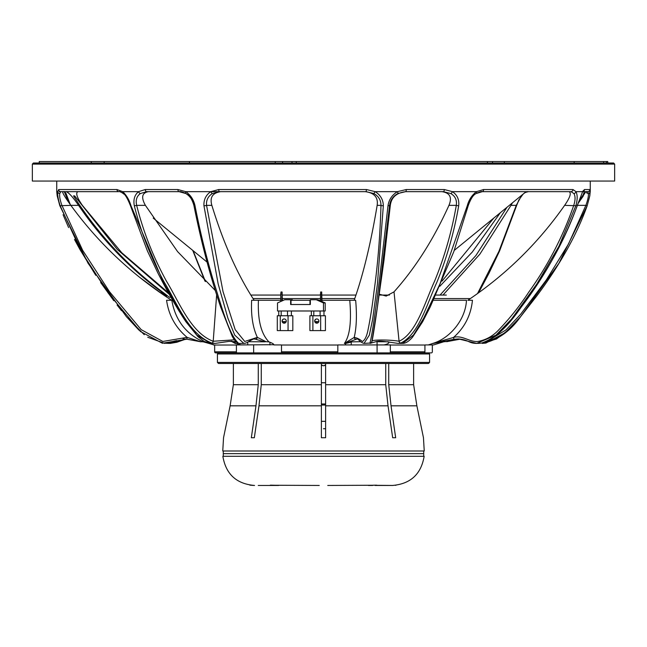 <?xml version="1.0" encoding="UTF-8"?>
<svg xmlns="http://www.w3.org/2000/svg" width="647" height="647" viewBox="0 0 647 647"><rect width="100%" height="100%" fill="white"/><g stroke="black" fill="none" stroke-linecap="round" stroke-linejoin="round"><path stroke-width="0.97" d="M323.597 365.79L324.721 365.547L323.411 365.79L321.47 365.054M321.794 365.288L323.5 365.79L325.619 364.981M321.381 405.03L325.619 405.03M321.381 382.757L325.619 382.757M321.381 403.971L325.619 403.971M321.381 364.981L322.287 365.547M321.705 293.059L321.705 295.178L321.705 293.059M321.98 301.631L321.705 291.999L321.438 301.761L321.98 301.761L321.705 291.999L321.438 301.761L316.569 299.739L320.362 300.912M320.629 291.999L321.705 291.999L320.629 291.999L320.362 301.413L320.629 291.999M292.371 300.273L292.371 299.739L284.712 299.739L277.514 302.925L277.514 310.981L323.468 310.981L323.468 302.925L316.262 299.739L310.35 299.739L310.35 304.511L290.632 304.511L290.632 299.739M323.468 310.981L325.206 310.981L325.206 302.925L321.98 301.494M320.362 300.782L317.701 299.739M323.468 302.925L325.206 302.925M282.092 295.178L282.092 293.059L282.092 295.178M282.359 300.782L282.092 291.999L281.825 301.017M281.825 294.118L280.741 294.118L281.008 291.999L282.092 291.999M280.741 294.118L280.741 301.494M318.809 321.591L314.903 321.591M320.095 315.76L320.095 310.981M323.969 315.76L323.969 310.981M311.353 315.76L311.353 310.981M313.787 315.76L313.787 310.981M354.766 298.574L321.98 298.574M320.362 298.574L282.359 298.574M280.741 298.574L253.05 298.574M265.99 341.681L264.623 341.826L255.419 339.182A2.119 1.844 -77.3 0 0 257.352 337.362L265.99 341.681L268.934 341.883C261.121 333.868 257.619 319.998 258.436 300.273L254.15 300.273C237.489 274.676 223.393 243.037 211.86 205.358L206.539 205.358L223.037 291.651L235.176 329.655L244.752 341.462L257.352 337.362C252.783 327.592 250.882 315.226 251.643 300.273L280.741 300.273M470.369 298.574L434.218 298.574M467.288 205.714A2.119 0.453 14 0 0 468.25 205.576L453.806 251.643L430.401 306.589L422.612 321.785L412.576 337.095C408.936 341.333 405.637 343.428 402.66 343.387L413.417 335.146L423.728 318.154L439.968 283.92L467.288 205.714C468.913 199.737 471.986 195.054 476.491 191.658L483.592 189.539L572.975 189.539L575.976 191.658C577.609 195.038 577.569 199.721 575.846 205.714L564.637 205.358C538.239 243.029 505.97 274.676 467.846 300.273L472.447 300.273C470.935 315.226 464.627 327.617 453.531 337.443C462.176 334.895 469.172 341.972 477.51 341.519C485.63 340.12 492.626 336.327 498.497 330.132C509.755 318.445 519.864 305.748 528.825 292.048C548.09 265.181 563.06 236.284 573.743 205.358C575.434 200.158 575.482 196.211 573.889 193.534L570.994 191.658L482.314 191.658L476.192 193.534M223.272 450.991L223.272 453.644L423.728 453.644L223.272 453.644L223.272 456.297M392.446 485.46C410.546 483.924 421.116 474.202 424.149 456.297L222.851 456.297C225.884 474.202 236.454 483.924 254.554 485.46M375.341 485.46L392.972 485.452C398.455 485.048 398.455 485.048 392.972 485.452L393.02 485.452M395.333 485.323L395.972 485.258M392.972 485.452L376.78 485.323M375.123 485.46C377.921 485.153 377.088 485.088 372.623 485.258L327.746 485.452M319.254 485.452L274.377 485.258C269.912 485.088 269.079 485.153 271.877 485.46L258.266 485.46M278.614 485.46L274.377 485.46L278.614 485.46M392.317 485.46L388.734 485.46M372.623 485.46L368.386 485.46L372.623 485.46M274.377 485.46L271.837 485.46M271.627 485.46L270.964 485.436M254.028 485.452C248.545 485.048 248.545 485.048 254.028 485.452L251.659 485.323M249.782 485.104L251.028 485.258M270.131 485.258L271.877 485.46M309.953 304.511L309.953 300.273L291.021 300.273L291.021 304.511L310.35 304.511M319.206 300.273L320.362 300.273M321.98 300.273L355.648 300.273C357.015 315.226 356.529 327.617 354.2 337.443C356.837 337.758 359.578 339.117 362.409 341.519C364.884 340.12 366.736 336.327 367.973 330.132C370.359 318.445 372.348 305.748 373.942 292.048C377.751 265.181 380.096 236.284 380.978 205.358C380.978 200.158 378.6 196.211 373.853 193.534L366.113 191.658L219.592 191.658L212.442 193.534C208.091 196.227 206.126 200.174 206.539 205.358A2.119 0.655 -4 0 1 203.942 205.714C203.635 199.737 205.9 195.054 210.744 191.658A2.119 0.793 60.1 0 0 212.442 193.534M282.359 300.273L283.515 300.273M268.934 341.883C272.5 343.177 274.126 344.188 273.827 344.924L281.283 344.924A53.135 20.332 90 0 0 281.494 345.037L337.831 345.037A53.135 6.939 -90 0 0 337.896 344.924L345.983 344.924L345.328 344.22L345.741 343.476L344.35 343.452C349.801 336.181 351.604 321.785 349.76 300.273M273.916 344.705L241.21 344.924L236.171 343.476L234.174 342.239L236.018 341.721M388.92 341.883C389.259 343.177 387.61 344.188 383.97 344.924L345.983 344.924M345.741 343.476L352.243 341.851L360.46 341.713M375.891 341.713L387.205 341.786M387.949 341.681L387.165 341.826M337.831 351.822L337.694 352.882L281.898 352.882A1.059 0.404 -90 0 1 281.494 351.822L337.831 351.822L337.831 345.037M281.494 345.037L281.494 351.822M248.577 341.713L264.623 341.826M255.419 339.182L253.535 338.939L249.184 341.244C247.194 342.651 245.423 343.363 243.862 343.387L234.748 335.146L227.89 318.154L218.16 283.92L203.942 205.714M238.331 343.056A2.119 1.99 118.3 0 1 237.514 342.837L238.331 343.056C228.739 334.248 221.145 304.68 213.898 282.513C206.555 258.113 200.255 232.516 195.006 205.714C193.655 199.648 190.558 194.957 185.721 191.658A2.119 0.979 120.2 0 0 185.754 193.493A2.119 0.979 120.2 0 0 185.835 193.534L179.082 191.658A2.119 1.157 -90 0 1 177.925 189.539L185.721 191.658L210.744 191.658L218.759 189.539A2.119 0.833 90 0 0 219.592 191.658M210.744 191.658L220.724 191.658C212.54 192.903 209.588 197.464 211.86 205.358M237.514 342.837L237.514 342.837C236.155 342.303 234.4 340.168 232.265 336.408L220.716 307.179C210.226 276.374 201.29 242.471 193.906 205.455L193.906 205.455A2.119 0.534 169.2 0 1 193.922 205.358C192.741 200.077 190.048 196.138 185.835 193.534M235.985 341.689L229.087 341.373L215.289 343.387L211.852 343.056A2.119 1.148 -78.7 0 0 213.211 341.26L234.384 339.821M195.006 205.714A2.119 0.534 169.2 0 1 193.906 205.455C192.005 198.912 189.288 194.925 185.754 193.493L185.754 193.493C182.414 191.908 180.19 191.294 179.082 191.658L146.675 191.658L140.415 193.534C136.743 196.138 135.482 200.077 136.654 205.358A2.119 0.51 168.4 0 1 134.309 205.714C133.177 199.656 134.576 194.973 138.523 191.658L145.26 189.539L177.925 189.539M211.852 343.056C188.633 334.038 177.844 304.551 164.403 282.488C151.042 258.072 141.014 232.475 134.309 205.714M148.486 191.658C141.968 192.79 140.941 197.359 145.397 205.358L136.654 205.358C143.31 231.804 153.242 257.069 166.441 281.154C178.952 301.478 190.768 332.938 213.211 341.26L216.656 294.717M140.415 193.534A2.119 1.318 -124.7 0 1 138.523 191.658L122.695 191.658A2.119 1.415 128.2 0 0 122.979 193.332L122.979 193.332C124.887 193.914 127.37 198.022 130.427 205.649L147.419 250.987L157.933 273.099C167.387 291.651 176.712 307.859 185.899 321.713L197.958 336.658L204.177 341.446L210.785 343.387L215.289 343.387M146.675 191.658A2.119 1.415 -90 0 1 145.26 189.539M215.354 290.56L177.577 251.602L145.397 205.358M183.02 338.939L186.862 339.182L187.096 337.362L200.958 341.826L186.862 339.182L162.373 343.258L140.448 331.499L108.251 293.164L81.029 251.125L60.155 205.714C58.222 199.737 57.421 195.054 57.761 191.658L58.667 189.539L116.978 189.539L122.695 191.658C126.375 195.038 129.141 199.721 130.985 205.714L130.427 205.649M130.985 205.714L164.103 283.993L184.743 319.262L196.858 335.146L210.785 343.387M231.61 341.187L233.478 342.279M116.978 189.539A2.119 1.642 90 0 0 118.619 191.658L60.769 191.658L59.75 193.534C59.322 196.227 60.042 200.174 61.918 205.358L82.654 250.3L109.456 291.651L141.2 329.655L162.826 341.462L187.096 337.362C175.523 327.592 168.681 315.226 166.578 300.273L171.803 300.273C175.248 319.998 185.818 333.868 203.514 341.883L214.125 344.924A53.135 52.682 90 0 0 214.658 345.037L236.406 345.037A53.135 42.16 -90 0 1 235.977 344.924L241.21 344.924M235.185 343.452L231.116 341.204M218.759 189.539L366.453 189.539L375.171 191.658C380.485 195.038 383.202 199.721 383.331 205.714L377.436 283.993L372.656 319.262L369.332 335.146L364.018 343.387C359.595 342.409 356.845 337.03 357.637 338.939L356.254 339.254A2.119 2.014 -112.1 0 1 354.2 337.443L344.35 343.452M356.254 339.254L344.6 343.476M383.331 205.714A2.119 0.671 -179.9 0 1 380.978 205.358L377.152 205.358C378.309 197.448 374.354 192.887 365.296 191.658M468.25 205.576L468.25 205.576C470.83 198.483 473.555 194.448 476.41 193.453L476.41 193.453A2.119 1.076 57.5 0 0 476.491 191.658L452.431 191.658C457.259 194.957 459.346 199.648 458.699 205.714A2.119 0.598 -172.4 0 1 456.305 205.358L448.953 205.358C452.285 197.367 449.908 192.798 441.82 191.658L443.341 191.658A2.119 0.962 -90 0 0 444.295 189.539L452.431 191.658A2.119 0.914 119.7 0 1 450.757 193.534L443.341 191.658L405.596 191.658L397.873 193.534A2.119 0.526 -117.4 0 0 397.46 191.658L375.171 191.658L373.853 193.534M366.453 189.539L366.113 191.658M483.592 189.539A2.119 1.27 90 0 1 482.314 191.658C481.91 191.189 479.937 191.787 476.41 193.453M458.699 205.714C454.081 232.516 446.77 258.113 436.765 282.513C426.64 304.68 418.835 334.248 400.776 343.056L397.937 343.387L402.66 343.387M400.776 343.056A2.119 1.561 -104.1 0 1 399.078 341.26C416.611 333.213 425.184 301.486 434.59 281.17C444.481 257.094 451.719 231.82 456.305 205.358C457.033 200.077 455.189 196.138 450.757 193.534M397.873 193.534C393.109 196.138 390.351 200.077 389.607 205.358L377.306 307.826L371.944 341.26C370.901 339.602 390.117 339.57 399.078 341.26L394.015 291.862L386.186 296.075L379.223 294.183M364.018 343.387L369.947 343.056A2.119 2.087 18.3 0 0 371.855 341.632L371.855 341.632C372.106 341.584 373.885 332.105 377.306 307.826L384.003 260.159L390.319 205.358L389.607 205.358A2.119 0.615 -173.4 0 1 388.006 205.714C388.912 199.656 392.058 194.973 397.46 191.658L406.259 189.539L444.295 189.539M369.947 343.056C372.413 334.038 376.263 304.551 379.142 282.488L388.006 205.714M405.596 191.658A2.119 0.655 -90 0 0 406.259 189.539M405.75 191.658C396.49 192.79 391.354 197.359 390.319 205.358M377.152 205.358C370.885 243.029 363.218 274.676 354.168 300.273M448.953 205.358C433.725 239.067 415.414 267.907 394.015 291.862M58.667 189.539A2.119 2.103 90 0 0 60.769 191.658M57.179 195.758L56.742 191.658L57.761 191.658A2.119 1.876 9.5 0 0 59.75 193.534M60.155 205.714L70.855 205.358C65.153 197.464 62.427 192.903 62.67 191.658M187.032 339.198L200.958 341.826M201.549 341.681L203.514 341.883M203.069 341.713L201.484 341.713M193.097 250.68L205.447 281.574M176.461 340.589L174.431 341.155M170.274 343.387L185.915 339.085L176.801 342.271L170.274 343.387L166.894 343.282L168.738 343.387L175.612 340.977L164.702 343.387L147.742 337.257M168.43 292.832L121.757 252.742L82.363 205.358C76.912 197.448 75.44 192.887 77.931 191.658M236.171 343.476L235.411 343.476M166.578 300.273L172.66 300.273M236.406 351.822A1.059 0.841 90 0 0 237.247 352.882L215.71 352.882A1.059 1.051 -90 0 1 214.658 351.822L236.406 351.822L236.406 345.037M253.656 344.924L253.656 352.882M214.658 345.037L214.658 351.822M59.839 205.795L57.195 195.855L59.815 205.714L88.041 263.224L126.343 316.609L138.984 330.164M64.579 191.658L66.051 193.534A2.119 1.844 154.3 0 1 64.708 192.58L68.485 202.034M66.051 193.534L70.248 204.517M66.237 191.658C68.978 192.79 73.087 197.359 78.578 205.358L70.547 205.358M61.141 191.658L59.249 191.658M158.652 291.595L167.015 297.288M170.954 297.288L169.433 297.288L163.578 292.767C128.478 266.993 98.473 234.707 73.54 195.904L74.656 195.904L117.301 249.475L169.304 294.385M171.592 300.273C131.907 274.676 98.328 243.037 70.855 205.358M139.186 276.965L159.356 291.862L166.7 296.213L161.491 291.862C129.36 268.084 101.725 239.244 78.578 205.358M161.491 291.862L161.588 293.374M572.975 189.539A2.119 1.981 90 0 1 570.994 191.658L569.069 191.658C571.56 192.887 570.088 197.448 564.637 205.358M577.213 205.665L582.292 192.58A2.119 1.844 -154.3 0 0 582.437 191.658L575.976 191.658A2.119 1.787 148 0 1 573.889 193.534M575.846 205.714L558.911 246.305L536.832 283.993L511.405 319.262L495.974 335.146L476.726 343.387L458.586 338.939L454.202 339.254A2.119 0.461 -97.1 0 1 453.531 337.443L432.665 343.452C449.972 338.438 465.63 319.529 466.463 300.273L433.425 300.273M458.586 338.939L458.586 338.939C469.326 339.918 468.242 343.331 476.726 343.387L481.586 343.056A2.119 0.946 79.4 0 0 481.627 343.056L481.627 343.056A2.119 0.946 79.4 0 0 481.675 343.047M454.202 339.254L432.665 343.452M383.97 344.924L390.659 344.924A53.135 32.35 90 0 1 390.327 345.037L424.925 345.037A53.135 49.091 -90 0 0 425.419 344.924L428.274 344.924L432.689 343.476M433.069 343.476L442.346 341.713L445.451 341.681M443.931 341.713L433.644 344.924L428.274 344.924M430.627 344.924L430.627 344.244M424.925 351.822A1.059 0.979 90 0 1 423.939 352.882L389.68 352.882A1.059 0.647 -90 0 0 390.327 351.822L424.925 351.822L424.925 345.037M390.327 345.037L390.327 351.822M377.096 352.882L377.064 341.713M459.968 339.198L446.535 341.713M482.25 343.387L496.572 338.955L508.016 330.164M586.231 191.658L587.25 193.534M584.33 191.658L583.222 194.747L578.515 202.034M485.946 343.056L482.298 343.387C497.43 340.314 510.208 331.401 520.625 316.65L505.202 332.679L485.946 343.056A2.119 0.429 -99.7 0 0 486.115 341.713M488.097 340.815L505.986 329.905L520.552 314.361L546.246 280.086L568.487 244.016L585.875 205.358L587.185 205.714L589.805 195.855L590.21 191.658A2.119 1.901 177.8 0 1 588.422 193.534L587.751 191.658A2.119 2.119 -90 0 0 589.87 189.539L589.805 195.855L587.185 205.714L558.959 263.224L520.625 316.65M481.586 343.056C507.28 334.038 521.927 304.551 538.239 282.488C554.608 258.072 567.597 232.475 577.197 205.714M582.882 191.609A2.119 2.078 -90 0 0 584.5 189.539L589.87 189.539M582.437 191.658L584.5 189.539M576.712 205.358L585.875 205.358C587.791 200.077 588.641 196.138 588.422 193.534M587.751 191.658L582.834 191.658M577.965 203.635L585.858 191.658M578.248 202.802L583.076 195.904M583.246 196.098L577.981 203.587M472.447 300.273L467.846 300.273M525.057 192.523L528.381 191.658C527.677 191.35 526.221 191.908 524.021 193.332M523.14 194.092L518.797 200.036L516.573 205.649L516.266 205.358L521.814 195.168M477.51 293.592L498.918 251.335L516.266 205.358L510.984 205.358L512.497 202.786M525.962 191.779L527.281 191.658M32.35 164.087L32.35 181.055L614.65 181.055L614.65 164.087L32.35 164.087L33.409 163.02L613.591 163.02L614.65 164.087M337.208 352.882L431.29 352.882A1.059 1.051 90 0 0 432.342 351.822L432.342 345.037A53.135 52.682 -90 0 0 432.875 344.924M439.806 286.289L472.334 251.998L500.357 212.709M506.973 207.299L475.917 255.508L440.049 295.072M510.984 205.358L479.912 254.101L442.96 295.072M442.071 281.081L493.782 218.088M213.356 344.924L214.125 344.924M39.241 163.02L39.241 161.54L574.164 161.54L574.164 163.02L574.164 161.54L607.759 161.54L607.759 163.02M487.458 161.54L487.458 163.02M296.269 161.54L296.269 163.02M275.242 161.54L275.242 163.02M189.458 161.54L189.458 163.02L189.458 161.54M504.32 161.54L504.32 163.02M233.373 363.485L233.373 384.698L230.122 405.823L223.538 437.736L222.762 450.991L424.238 450.991L423.462 437.736L416.878 405.823L413.627 384.698L413.627 363.485M261.267 363.485L261.267 384.698L258.97 405.823L254.328 437.736L251.327 437.736L255.969 405.823L258.266 384.698L258.266 363.485M254.328 437.736L251.327 437.736M325.619 363.485L325.619 437.736L321.381 437.736L321.381 363.485M388.734 363.485L388.734 384.698L391.031 405.823L395.673 437.736L392.672 437.736L388.03 405.823L385.733 384.698L385.733 363.485M395.673 437.736L392.672 437.736M325.619 421.334L321.381 421.334M428.508 352.882L429.568 353.941L217.432 353.941L218.492 352.882L309.306 352.882M429.568 362.425L428.508 363.485L218.492 363.485L217.432 362.425L429.568 362.425L429.568 353.941M284.259 318.939A2.119 2.103 -90 0 0 282.238 321.058A2.119 2.103 -90 0 0 284.259 323.177M282.076 321.058A2.119 2.103 -90 0 0 284.179 323.185A2.119 2.103 -90 0 0 286.281 321.058A2.119 2.103 -90 0 0 284.179 318.939A2.119 2.103 -90 0 0 282.076 321.058M283.912 321.591A2.119 2.103 -90 0 0 285.06 322.982M284.979 323.023A2.119 2.103 90 0 1 283.742 321.591M288.061 330.609L292.824 330.609L292.824 315.76L288.061 315.76L288.061 330.609L280.288 330.609L280.288 315.76L288.061 315.76M280.288 315.76L277.296 315.76L277.296 330.609L280.288 330.609M282.626 322.287L282.626 321.591M325.619 428.718L323.5 428.718M282.302 321.591L286.209 321.591M278.752 315.76L278.752 310.981M281.186 315.76L281.186 310.981M291.368 315.76L291.368 310.981M287.494 315.76L287.494 310.981M606.449 161.54L606.449 163.02M603.627 161.54L603.627 163.02M91.292 161.54L91.292 163.02M104.167 161.54L104.167 163.02M316.86 323.177A2.119 2.103 90 0 1 314.838 321.058A2.119 2.103 90 0 1 316.86 318.939M314.668 321.058A2.119 2.103 90 0 1 316.771 318.939A2.119 2.103 90 0 1 318.874 321.058A2.119 2.103 90 0 1 316.771 323.185A2.119 2.103 90 0 1 314.668 321.058M320.661 330.609L320.661 315.76L325.425 315.76L325.425 330.609L309.897 330.609L309.897 315.76L312.889 315.76L312.889 330.609M316.343 321.591A2.119 2.103 -90 0 0 317.58 323.023M315.226 322.287L315.226 321.591M320.661 315.76L312.889 315.76M317.661 322.982A2.119 2.103 90 0 1 316.512 321.591M321.438 294.118L320.362 294.118L321.438 294.118M351.224 344.924L351.224 341.956M247.752 344.924L247.752 342.255M269.936 344.924L269.936 342.247M292.015 161.54L292.015 163.02M282.61 161.54L282.61 163.02M492.545 161.54L492.545 163.02M416.878 405.823L391.031 405.823M413.627 384.698L388.734 384.698M388.03 405.823L325.619 405.823M385.733 384.698L325.619 384.698M321.381 405.823L258.97 405.823M321.381 384.698L261.267 384.698M255.969 405.823L230.122 405.823M258.266 384.698L233.373 384.698M172.353 299.739L172.353 300.273M389.421 295.072L379.983 295.072L389.421 295.072M355.963 295.072L321.98 295.072L355.963 295.072M320.362 295.072L282.359 295.072L320.362 295.072M280.741 295.072L250.842 295.072L280.741 295.072M446.341 295.072L435.843 295.072M423.728 456.297L423.728 450.991M243.862 343.387L239.244 343.387M231.383 341.195L233.494 342.287M118.619 191.658C119.323 191.35 120.779 191.908 122.979 193.332M370.044 343.387L375.616 341.778C379.724 340.379 385.887 341.705 397.937 343.387L397.937 343.387M192.733 250.389L204.929 281.081M126.375 316.65L144.273 334.709M174.124 341.074L174.884 341.171L171.94 342.182L166.344 343.331M63.066 214.723L68.614 227.566M74.486 239.455L79.953 249.524L95.78 275.323M100.641 282.513L113.791 300.718M117.075 305.012L121.523 310.697M64.029 191.512L64.708 192.58M582.292 192.58L577.278 205.714C563.383 242.674 544.709 276.455 521.256 307.05C508.461 324.705 493.564 341.454 481.627 343.056L478.262 343.387M587.185 205.714C576.768 234.869 559.809 265.157 536.306 296.577L520.657 316.609M516.573 205.649L499.581 250.987L489.067 273.099L478.57 292.832M56.742 191.658L56.742 181.055M590.258 191.658L590.258 181.055M217.432 353.941L217.432 362.425M207.089 262.116L153.218 218.088M123.86 194.092L122.501 192.976M454.267 250.389L526.108 191.658"/></g></svg>
